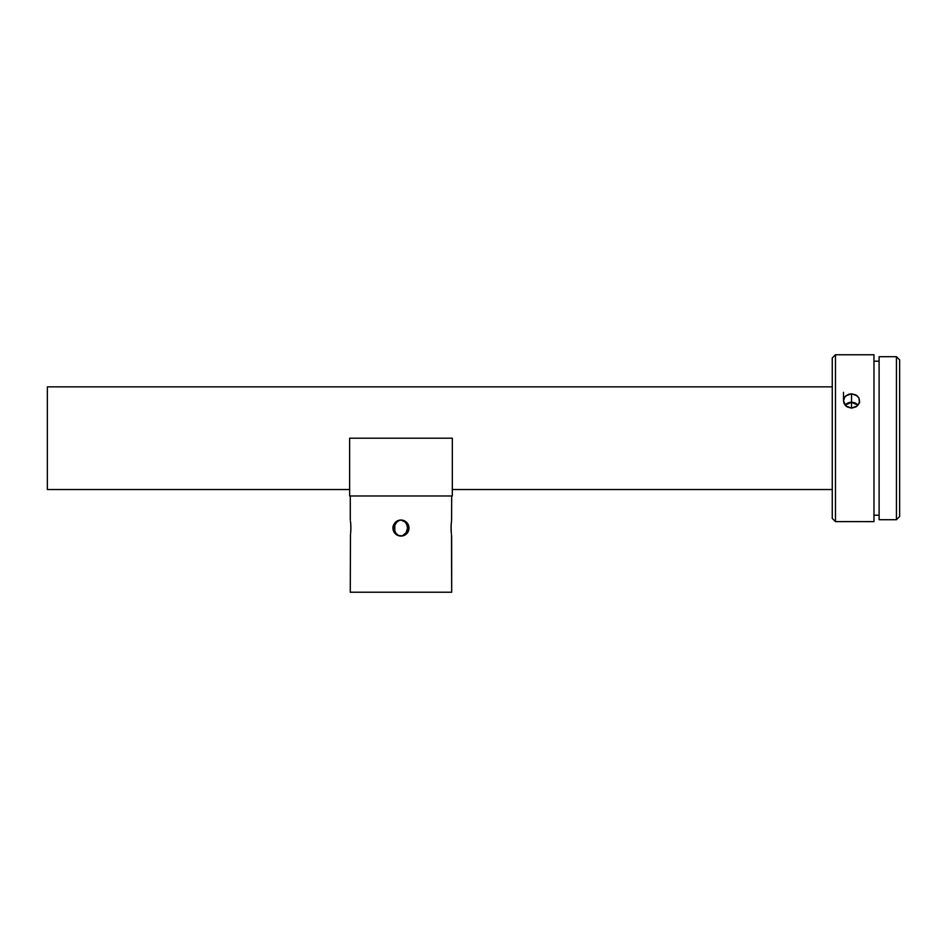 <?xml version="1.0" encoding="UTF-8"?>
<svg xmlns="http://www.w3.org/2000/svg" width="947" height="947" viewBox="0 0 947 947"><rect width="100%" height="100%" fill="white"/><g stroke="black" fill="none" stroke-linecap="round" stroke-linejoin="round"><path stroke-width="1.42" d="M451.364 533.729L451.139 531.137L451.364 533.729M451.139 531.101L451.056 529.148M451.234 532.486L451.092 525.703M451.589 520.637L451.683 495.968L451.589 520.637M394.875 525.064L397.077 521.608L396.106 522.685L398.225 520.779L400.972 520.033A8.026 8.026 0 0 0 395.313 522.377L397.906 520.637L400.972 520.033L404.049 520.637L407.648 523.596L408.997 528.047L408.394 531.125L406.654 533.717L402.546 535.919L397.906 535.457L394.307 532.51A8.026 8.026 0 0 0 400.972 536.073L396.521 534.724L394.307 532.51L392.958 528.059L393.561 524.981A8.026 8.026 0 0 0 393.561 531.125L393.112 526.485L395.301 522.377L397.906 520.637L400.972 520.033L404.878 521.619L406.594 523.892L407.565 528.035L405.849 533.421L403.73 535.327L400.972 536.073L398.225 535.327L396.071 533.362M405.718 533.575L402.392 535.884L399.551 535.884L400.972 536.073A8.026 8.026 0 0 0 405.434 534.724L400.983 536.073A8.026 8.026 0 0 1 393.573 531.125A8.026 8.026 0 0 0 394.307 532.51L393.561 531.125A8.026 8.026 0 0 1 393.561 524.981L395.301 522.377M350.473 521.383L350.721 523.596L350.473 521.383M350.721 523.62L350.899 526.958M350.816 524.969L350.863 530.403M394.804 530.853L394.816 525.242L396.095 522.697L394.816 525.242L394.828 530.9L394.473 529.361M395.301 532.096L394.816 530.865M394.39 528L394.461 526.875M406.701 524.117L405.896 522.756M407.565 528.047L407.482 529.361M407.103 530.983L406.571 532.25M402.439 535.872L406.594 532.214L407.565 528.035L407.127 525.206L407.482 526.757M451.482 534.724L451.683 592.23L350.272 592.23L350.473 534.724L350.272 592.23L451.683 592.23L451.66 535.919M350.272 520.033L350.272 495.968L350.295 520.187M851.519 402.262L851.519 408.145L845.837 405.955L843.493 400.806L844.108 398.083L845.837 395.822L851.519 393.798L851.519 402.262A8.026 7.174 0 0 0 845.079 405.15L851.519 402.262L851.519 393.798L855.97 394.958L858.929 398.071L859.391 402.203L858.195 404.831L855.981 406.879L851.519 408.145L847.056 406.879L844.108 403.576L843.493 400.806L844.842 396.864L848.441 394.319L851.519 393.798L857.189 395.81L858.929 398.071L859.533 400.794L858.929 403.564L857.189 405.955L851.519 408.145L851.519 402.262L857.946 405.15A8.026 7.174 0 0 0 851.519 402.262M844.061 521.608L856.585 521.619M896.442 519.714L899.65 516.506L899.65 359.907L896.442 356.699L896.442 519.714L896.442 356.699L879.112 356.699L879.112 519.714L896.442 519.714L879.112 519.714L879.112 356.699L896.442 356.699L899.65 359.907L899.65 516.506L896.442 519.714M851.673 521.572L873.974 521.631L873.974 354.77L835.467 354.77L832.259 357.978L832.259 518.423L835.467 521.631L835.467 354.77L835.467 521.631L851.519 521.572M873.974 515.215L879.112 515.215L873.974 515.215M879.112 361.186L873.974 361.186L879.112 361.186M452.323 489.54L832.259 489.54L452.323 489.54M349.632 448.215L349.632 438.201L452.323 438.201L452.323 448.215M47.35 489.54L349.632 489.54L47.35 489.54L47.35 386.861L832.259 386.861L47.35 386.861L47.35 489.54M452.323 495.968L349.632 495.968L349.632 438.201L349.632 495.968L452.323 495.968L452.323 438.201L452.323 495.968M858.965 521.608L873.974 521.631L873.974 354.77L835.467 354.77L832.259 357.978L832.259 518.423L835.467 521.631L845.162 521.631M857.864 521.631L859.13 521.596M349.632 438.201L452.323 438.201M451.139 524.958L451.482 521.383M350.721 523.596L350.591 522.377L350.721 523.596M350.911 528.047L350.591 533.729M405.387 522.128L400.972 520.033L405.434 521.383L408.382 524.969L408.997 528.047L408.394 531.125L405.446 534.712A8.026 8.026 0 0 0 400.972 520.033L404.89 521.619L407.139 525.23M397.077 521.608L399.563 520.223L396.095 522.697M395.361 532.202L396.556 533.966M398.225 535.327L397.065 534.475L398.225 535.327M350.473 534.712L350.366 535.457M399.551 520.223L400.972 520.033A8.026 8.026 0 0 1 407.648 523.596M408.844 529.61A8.026 8.026 0 0 1 404.061 535.457M405.387 533.978L406.594 532.202M451.044 528.059L451.139 524.981M843.493 400.806L843.493 392.318M859.533 402.901L859.533 400.806"/></g></svg>
